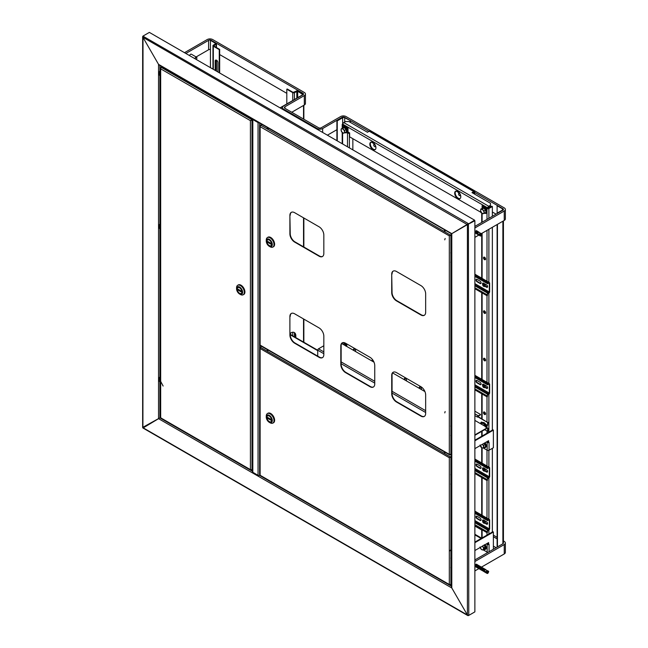 <?xml version="1.0" encoding="UTF-8"?>
<svg xmlns="http://www.w3.org/2000/svg" width="648" height="648" viewBox="0 0 648 648"><rect width="100%" height="100%" fill="white"/><g stroke="black" fill="none" stroke-linecap="round" stroke-linejoin="round"><path stroke-width="0.97" d="M467.751 224.443L451.794 233.661L468.431 223.665L142.916 36.126L142.916 37.3L158.533 64.346L159.894 65.124L158.533 64.346L142.916 37.3L143.257 35.924L149.364 32.4L474.539 220.134L467.411 224.645L474.879 220.725L468.431 224.054L474.539 220.134M143.257 427.866L160.348 417.604L142.916 427.275M143.006 36.175L142.916 427.672L467.411 615.009L451.794 587.971L451.794 586.4L451.794 587.971L467.411 615.009L468.431 615.6L474.539 612.077M468.431 615.495L467.411 615.009L468.771 615.406L474.879 611.874L474.879 220.725M158.533 418.657L451.794 587.971L451.794 233.661L158.533 64.346L158.533 418.657M476.701 233.434C475.389 233.353 475.292 232.575 476.393 231.101L477.025 231.028A1.442 0.834 120 0 0 476.782 230.745A1.442 0.834 120 0 0 476.069 230.818A1.442 0.834 120 0 0 475.122 232.081A1.442 0.834 120 0 0 475.349 233.239A1.442 0.834 120 0 0 475.397 233.264M189.637 55.647A1.442 0.834 -60 0 1 190.609 54.254A1.442 0.834 -60 0 1 191.33 54.181L196.587 57.218A1.442 0.834 -60 0 1 196.887 57.875A1.442 0.834 -60 0 1 196.887 57.98M184.502 52.682L207.239 39.552A3.839 2.219 180 0 1 212.674 39.552L304.317 92.462A3.839 2.219 180 0 1 305.443 94.033A3.839 2.219 180 0 1 304.317 95.596L284.966 106.766A1.92 1.11 0 0 0 284.407 107.552A1.92 1.11 0 0 0 284.966 108.338L318.573 127.737A1.92 1.11 0 0 0 321.286 127.737L340.637 116.567A3.839 2.219 180 0 1 346.064 116.567L504.241 207.886A3.839 2.219 180 0 1 505.359 209.458A3.839 2.219 180 0 1 504.241 211.021L474.879 227.975M185.855 53.468L208.599 40.338A1.92 1.11 180 0 1 211.313 40.338L302.956 93.247A1.92 1.11 180 0 1 303.523 94.033A1.92 1.11 180 0 1 302.956 94.819L283.613 105.989A3.839 2.219 0 0 0 282.488 107.552A3.839 2.219 0 0 0 283.613 109.123L317.212 128.523A3.839 2.219 0 0 0 322.647 128.523L341.99 117.353A1.92 1.11 180 0 1 344.704 117.353L368.979 131.366M196.125 56.943L208.599 49.742A1.92 1.11 180 0 1 210.43 49.45M305.443 94.033L305.443 103.437A3.839 2.219 180 0 1 304.317 105.008L291.754 112.258M219.664 54.562L286.805 93.328M474.709 192.407L502.88 208.672A1.92 1.11 180 0 1 503.439 209.458A1.92 1.11 180 0 1 502.88 210.236L474.879 226.403M327.394 135.181L336.903 129.697M505.359 209.458L505.359 218.862A3.839 2.219 180 0 1 504.241 220.433L481.456 233.58M371.191 142.05L374.495 143.953M456.046 191.038L459.351 192.95M492.359 212.001L496.093 214.156M478.815 235.103L474.879 237.379M476.952 564.44A1.442 0.834 120 0 0 476.782 564.287A1.442 0.834 120 0 0 476.069 564.351A1.442 0.834 120 0 0 475.122 565.623A1.442 0.834 120 0 0 475.349 566.781A1.442 0.834 120 0 0 475.697 566.838M493.379 535.159L497.113 537.314M503.439 540.967L504.241 541.428A3.839 2.219 180 0 1 505.359 542.992A3.839 2.219 180 0 1 504.241 544.563L474.879 561.516M474.879 526.046L481.715 529.991M493.379 536.722L497.113 538.877M503.439 220.887L503.439 542.992A1.92 1.11 180 0 1 502.88 543.777L474.879 559.945M505.359 542.992L505.359 552.404A3.839 2.219 180 0 1 504.241 553.967L481.456 567.121M493.379 546.126L496.093 547.698M478.783 568.66L474.879 570.92M295.828 337.624L295.828 335.858A7.201 4.155 120 0 0 294.338 332.562A7.201 4.155 120 0 0 290.741 332.918A7.201 4.155 120 0 0 290.231 333.242M252.542 118.94A1.102 0.64 -0 0 0 252.501 119.119L252.501 471.857A1.102 0.64 180 0 0 252.825 472.311L258.05 475.324A1.102 0.64 180 0 0 259.613 475.324L259.816 475.211M258.665 122.48L253.166 119.305M258.05 475.324L258.05 122.585L252.825 119.564A1.102 0.64 -0 0 1 252.501 119.119M295.488 337.422L295.488 335.664A7.201 4.155 120 0 0 294.168 332.473M303.442 93.725L297.189 90.501L303.199 93.976L303.199 94.478L280.049 107.843M282.836 106.628L280.39 108.046M258.05 122.585A1.102 0.64 -0 0 0 259.127 122.747M267.656 127.956L267.656 128.498M267.268 350.106A0.964 0.551 180 0 1 267.656 349.831L267.656 350.374M288.887 102.74A1.92 1.11 -120 0 0 288.554 102.83A1.92 1.11 -120 0 0 288.311 103.073M290.871 334.757L290.871 334.562A1.92 1.11 -120 0 0 290.409 333.121M302.956 94.308L303.369 94.073L298.104 91.036A1.199 0.697 180 0 0 296.403 91.036L293.147 92.405L287.21 88.978L286.805 89.213L292.742 92.64A1.199 0.697 0 0 0 294.435 92.64L297.699 91.271L302.956 94.616M286.805 89.213L286.805 103.947M217.898 71.969L217.898 62.556A1.92 1.11 -120 0 0 216.537 60.207A1.92 1.11 -120 0 0 215.582 60.11A1.92 1.11 -120 0 0 215.185 60.993L215.185 70.397M215.808 60.037A1.92 1.11 -120 0 0 215.59 60.758L215.59 70.559A1.92 1.11 -120 0 0 215.59 70.632M219.259 72.746L219.259 49.629L213.314 46.194A1.199 0.697 180 0 1 212.965 45.708A1.199 0.697 180 0 1 213.314 45.214L215.873 43.586L210.43 40.297L216.1 43.1A1.199 0.697 0 0 1 216.448 43.586A1.199 0.697 0 0 1 216.1 44.08L213.727 45.959L213.727 45.449M210.43 67.651L210.43 40.297M219.664 72.981L219.664 49.394L213.727 45.959M219.259 49.629L219.664 49.394M373.92 145.808A1.199 0.697 -120 0 0 374.576 146.553A1.199 0.697 -120 0 0 375.346 146.432A1.199 0.697 -120 0 0 375.241 145.338A1.199 0.697 -120 0 0 374.293 144.48A1.199 0.697 -120 0 0 373.726 145.079A1.199 0.697 -120 0 0 373.92 145.808M375.735 146.343A1.442 0.834 60 0 1 375.467 146.723A1.442 0.834 60 0 1 374.747 146.651A1.442 0.834 60 0 1 374.657 146.594M373.734 144.99A1.442 0.834 60 0 1 373.726 144.885A1.442 0.834 60 0 1 374.026 144.229A1.442 0.834 60 0 1 374.803 144.334M458.825 194.894A1.199 0.697 -120 0 0 459.432 195.542A1.199 0.697 -120 0 0 460.218 195.396A1.199 0.697 -120 0 0 460.04 194.23A1.199 0.697 -120 0 0 459.116 193.469A1.199 0.697 -120 0 0 458.582 194.076A1.199 0.697 -120 0 0 458.825 194.894M460.59 195.332A1.442 0.834 60 0 1 460.323 195.712A1.442 0.834 60 0 1 459.602 195.639A1.442 0.834 60 0 1 459.513 195.583M458.59 193.979A1.442 0.834 60 0 1 458.582 193.874A1.442 0.834 60 0 1 458.881 193.217A1.442 0.834 60 0 1 459.659 193.323M196.198 59.438A1.199 0.697 120 0 0 196.887 58.069A1.199 0.697 120 0 0 196.158 57.518A1.199 0.697 120 0 0 195.202 58.863M194.894 58.685A1.442 0.834 -60 0 1 196.012 57.218A1.442 0.834 -60 0 1 196.587 57.218M317.723 350.26L290.231 334.384M317.723 350.649L290.231 334.781A6.723 3.88 -120 0 0 294.978 343.011L319.424 357.121A6.723 3.88 -120 0 0 322.607 357.542M337.244 140.867L337.244 120.876L342.671 117.742A1.442 0.834 0 0 1 344.704 117.742L350.479 120.682L345.044 117.547A1.92 1.11 0 0 0 342.33 117.547L336.903 120.682L336.903 140.673M350.139 120.876L350.139 122.253M350.479 120.682L350.479 122.448M497.113 213.573L502.88 210.236A1.92 1.11 0 0 0 503.439 209.458A1.92 1.11 0 0 0 502.88 208.672L497.113 205.732L497.113 213.176L502.54 210.041A1.442 0.834 0 0 0 502.961 209.458A1.442 0.834 0 0 0 502.54 208.867L497.113 205.732M497.113 224.548L497.113 547.106M497.445 224.346L497.445 546.912M267.324 349.637A0.964 0.551 -0 0 0 267.211 349.904A0.964 0.551 -0 0 0 267.486 350.301A0.964 0.551 -0 0 0 268.628 350.39M444.504 451.931A0.964 0.551 -0 0 0 444.39 452.199A0.964 0.551 -0 0 0 444.666 452.596A0.964 0.551 -0 0 0 445.816 452.685M451.518 456.062L449.315 457.747L451.518 456.508M451.518 474.506L450.878 474.879A1.102 0.64 180 0 1 450.773 474.927L450.773 474.458A1.102 0.64 -0 0 0 450.878 474.401L450.878 457.269L451.518 456.897M260.488 475.478L450.514 585.193L451.518 584.618L449.315 584.496L449.315 457.747L450.538 457.067M450.878 584.982L450.878 567.761A1.102 0.64 180 0 1 450.773 567.818L450.773 567.348A1.102 0.64 -0 0 0 450.878 567.292L450.878 558.357A1.102 0.64 180 0 1 450.773 558.414L450.773 557.944A1.102 0.64 -0 0 0 450.878 557.888L450.878 484.283A1.102 0.64 180 0 1 450.773 484.34L450.773 483.87A1.102 0.64 -0 0 0 450.878 483.813L450.878 474.879M451.518 474.036L450.878 474.401M451.518 483.449L450.878 483.813M451.518 483.918L450.878 484.283M451.518 557.523L450.878 557.888M451.518 557.993L450.878 558.357M451.518 566.927L450.878 567.292M260.464 347.328L450.514 457.026L451.518 456.451M259.799 475.17L259.799 347.717L260.123 347.134L260.123 348.519L260.488 346.923L261.703 346.397M450.514 457.026L449.655 457.553M449.315 457.747L260.123 348.519L260.123 474.846M260.14 475.656L449.85 585.176L450.514 584.796M451.518 483.878L450.846 483.829M271.666 420.204A3.362 1.944 60 0 1 270.969 421.743A3.362 1.944 60 0 1 268.377 420.835A3.362 1.944 60 0 1 266.911 417.458A3.362 1.944 60 0 1 267.608 415.919A3.362 1.944 60 0 1 270.2 416.818A3.362 1.944 60 0 1 271.666 420.204A3.362 1.944 60 0 1 270.969 421.743A3.362 1.944 60 0 1 268.377 420.835A3.362 1.944 60 0 1 266.911 417.458A3.362 1.944 60 0 1 267.608 415.919A3.362 1.944 60 0 1 270.2 416.818A3.362 1.944 60 0 1 271.666 420.204M266.263 417.085A4.269 2.47 60 0 1 269.285 415.344A4.269 2.47 60 0 1 272.306 420.576A4.269 2.47 60 0 1 269.285 422.318A4.269 2.47 60 0 1 266.263 417.085L266.263 416.105A5.476 3.159 -120 0 1 267.397 413.602A5.476 3.159 -120 0 1 271.617 415.068A5.476 3.159 -120 0 1 274.007 420.576A5.476 3.159 -120 0 1 272.873 423.079A5.476 3.159 -120 0 1 270.135 422.804L269.285 422.318M273.116 422.909A5.476 3.159 -120 0 0 273.383 422.788A5.476 3.159 -120 0 0 274.517 420.277A5.476 3.159 -120 0 0 272.128 414.769A5.476 3.159 -120 0 0 267.908 413.303A5.476 3.159 -120 0 0 267.665 413.473M267.916 413.246A5.524 3.183 60 0 1 267.956 413.23A5.524 3.183 60 0 1 272.209 414.704A5.524 3.183 60 0 1 274.614 420.26A5.524 3.183 60 0 1 273.472 422.788A5.524 3.183 60 0 1 273.44 422.804M267.543 413.513A5.524 3.183 60 0 1 267.883 413.262A5.524 3.183 60 0 1 272.136 414.744A5.524 3.183 60 0 1 274.55 420.301A5.524 3.183 60 0 1 273.407 422.828A5.524 3.183 60 0 1 273.019 422.998M267.729 417.474L267.729 418.381L270.848 420.179L270.848 419.28L267.729 417.474M267.729 418.381L268.507 417.928M160.348 417.709L160.348 68.032L162.008 66.671M161.036 418.025L160.672 417.393M161.012 67.643L160.672 68.834L161.036 67.238L251.61 119.532L252.518 119.013M160.688 418.195L250.946 470.302L252.501 469.8L250.411 469.622L251.61 469.922M251.61 119.921L250.411 120.641L160.672 68.834L160.672 417.814L250.411 469.622L250.411 120.641L252.501 119.41M250.752 120.447L252.501 119.467M251.635 119.969L252.501 119.856M250.411 120.641L251.975 120.163L251.975 470.108M237.209 289.154A3.362 1.944 60 0 1 237.905 287.623A3.362 1.944 60 0 1 240.497 288.522A3.362 1.944 60 0 1 241.963 291.9A3.362 1.944 60 0 1 241.267 293.439A3.362 1.944 60 0 1 238.675 292.54A3.362 1.944 60 0 1 237.209 289.154A3.362 1.944 60 0 1 237.905 287.623A3.362 1.944 60 0 1 240.497 288.522A3.362 1.944 60 0 1 241.963 291.9A3.362 1.944 60 0 1 241.267 293.439A3.362 1.944 60 0 1 238.675 292.54A3.362 1.944 60 0 1 237.209 289.154M236.569 288.781A4.269 2.47 60 0 1 239.59 287.04A4.269 2.47 60 0 1 242.611 292.272A4.269 2.47 60 0 1 239.59 294.014A4.269 2.47 60 0 1 236.569 288.781L236.569 287.801A5.476 3.159 -120 0 1 237.703 285.298A5.476 3.159 -120 0 1 241.915 286.764A5.476 3.159 -120 0 1 244.304 292.272A5.476 3.159 -120 0 1 243.17 294.775A5.476 3.159 -120 0 1 240.432 294.508L239.59 294.014M243.413 294.613A5.476 3.159 -120 0 0 243.68 294.484A5.476 3.159 -120 0 0 244.814 291.981A5.476 3.159 -120 0 0 242.425 286.473A5.476 3.159 -120 0 0 238.205 285.007A5.476 3.159 -120 0 0 237.97 285.177M238.221 284.942A5.524 3.183 60 0 1 238.253 284.926A5.524 3.183 60 0 1 242.506 286.408A5.524 3.183 60 0 1 244.92 291.956A5.524 3.183 60 0 1 243.769 294.484A5.524 3.183 60 0 1 243.737 294.508M237.848 285.217A5.524 3.183 60 0 1 238.189 284.966A5.524 3.183 60 0 1 242.441 286.44A5.524 3.183 60 0 1 244.847 291.997A5.524 3.183 60 0 1 243.705 294.524A5.524 3.183 60 0 1 243.316 294.694M241.145 291.884L241.145 290.976L238.027 289.178L238.027 290.077L241.145 291.884M238.027 290.077L238.804 289.624M267.551 127.607A0.964 0.551 -0 0 0 267.211 128.029A0.964 0.551 -0 0 0 267.486 128.426A0.964 0.551 -0 0 0 268.904 128.385M444.731 229.902A0.964 0.551 -0 0 0 444.39 230.324A0.964 0.551 -0 0 0 444.666 230.72A0.964 0.551 -0 0 0 446.083 230.68M451.518 234.187L449.315 235.872L451.518 234.633M451.518 435.318L450.878 435.683A1.102 0.64 180 0 1 450.773 435.74L450.773 435.27A1.102 0.64 -0 0 0 450.878 435.213L450.878 426.279A1.102 0.64 180 0 1 450.773 426.327L450.773 425.858A1.102 0.64 -0 0 0 450.878 425.801L450.878 262.448A1.102 0.64 180 0 1 450.773 262.497L450.773 262.027A1.102 0.64 -0 0 0 450.878 261.978L450.878 253.036A1.102 0.64 180 0 1 450.773 253.093L450.773 252.623A1.102 0.64 -0 0 0 450.878 252.566L450.878 235.386L451.518 235.022M451.518 454.45L449.315 454.337L449.315 235.872L450.538 235.192M451.518 434.84L450.878 435.213M451.518 425.906L450.878 426.279M451.518 425.436L450.878 425.801M451.518 262.076L450.878 262.448M451.518 261.606L450.878 261.978M451.518 252.671L450.878 253.036M451.518 252.202L450.878 252.566M268.013 127.875A0.964 0.551 -0 0 0 267.268 128.231M445.192 230.17A0.964 0.551 -0 0 0 444.447 230.518M262.246 124.546L260.123 125.258L260.123 126.644L260.488 125.048L450.514 235.151L451.518 234.576M260.488 345.319L450.514 455.026L451.429 454.499M260.14 345.489L449.85 455.018L450.514 454.637M289.891 215.436L289.891 233.855A6.723 3.88 -120 0 0 294.646 242.085L319.083 256.195A6.723 3.88 -120 0 0 322.445 256.527A6.723 3.88 -120 0 0 323.83 253.449L323.83 235.03A6.723 3.88 -120 0 0 319.083 226.8L294.646 212.69A6.723 3.88 -120 0 0 291.284 212.358A6.723 3.88 -120 0 0 289.891 215.436L290.231 233.661A6.723 3.88 -120 0 0 294.978 241.89L319.424 256.001A6.723 3.88 -120 0 0 322.607 256.422M291.454 212.269A6.723 3.88 -120 0 0 290.231 215.241M391.716 274.226L391.716 292.645A6.723 3.88 -120 0 0 396.471 300.875L420.908 314.985A6.723 3.88 -120 0 0 424.27 315.317A6.723 3.88 -120 0 0 425.663 312.239L425.663 293.819A6.723 3.88 -120 0 0 420.908 285.59L396.471 271.48A6.723 3.88 -120 0 0 393.109 271.148A6.723 3.88 -120 0 0 391.716 274.226L392.056 292.451A6.723 3.88 -120 0 0 396.811 300.68L421.249 314.79A6.723 3.88 -120 0 0 424.432 315.212M393.287 271.058A6.723 3.88 -120 0 0 392.056 274.031M289.891 316.556L289.891 334.976A6.723 3.88 -120 0 0 294.646 343.205L319.083 357.315A6.723 3.88 -120 0 0 322.445 357.647A6.723 3.88 -120 0 0 323.83 354.569L323.83 336.15A6.723 3.88 -120 0 0 319.083 327.92L294.646 313.81A6.723 3.88 -120 0 0 291.284 313.478A6.723 3.88 -120 0 0 289.891 316.556L289.891 334.976M291.454 313.389A6.723 3.88 -120 0 0 290.231 316.354M342.371 342.784A6.723 3.88 -120 0 0 341.14 345.749L341.14 364.176A6.723 3.88 -120 0 0 345.894 372.406L370.332 386.516A6.723 3.88 -120 0 0 373.523 386.937M393.287 372.179A6.723 3.88 -120 0 0 392.056 375.143L392.056 393.571A6.723 3.88 -120 0 0 396.811 401.801L421.249 415.911A6.723 3.88 -120 0 0 424.432 416.332M340.808 345.951L340.808 364.37A6.723 3.88 -120 0 0 345.554 372.6L369.992 386.71A6.723 3.88 -120 0 0 373.353 387.042A6.723 3.88 -120 0 0 374.747 383.964L374.747 365.545A6.723 3.88 -120 0 0 369.992 357.315L345.554 343.205A6.723 3.88 -120 0 0 342.193 342.873A6.723 3.88 -120 0 0 340.808 345.951L341.14 345.749M391.716 375.346L391.716 393.765A6.723 3.88 -120 0 0 396.471 401.995L420.908 416.105A6.723 3.88 -120 0 0 424.27 416.437A6.723 3.88 -120 0 0 425.663 413.359L425.663 394.94A6.723 3.88 -120 0 0 420.908 386.71L396.471 372.6A6.723 3.88 -120 0 0 393.109 372.268A6.723 3.88 -120 0 0 391.716 375.346L392.056 375.143M450.514 235.151L449.655 235.678M259.799 345.003L259.799 125.842L260.464 125.453M449.315 235.872L260.123 126.644L260.123 344.687M271.666 244.183A3.362 1.944 60 0 1 270.969 245.722A3.362 1.944 60 0 1 268.377 244.823A3.362 1.944 60 0 1 266.911 241.437A3.362 1.944 60 0 1 267.608 239.898A3.362 1.944 60 0 1 270.2 240.797A3.362 1.944 60 0 1 271.666 244.183A3.362 1.944 60 0 1 270.969 245.722A3.362 1.944 60 0 1 268.377 244.823A3.362 1.944 60 0 1 266.911 241.437A3.362 1.944 60 0 1 267.608 239.898A3.362 1.944 60 0 1 270.2 240.797A3.362 1.944 60 0 1 271.666 244.183M266.263 241.064A4.269 2.47 60 0 1 269.285 239.323A4.269 2.47 60 0 1 272.306 244.555A4.269 2.47 60 0 1 269.285 246.297A4.269 2.47 60 0 1 266.263 241.064L266.263 240.084A5.476 3.159 -120 0 1 267.397 237.581A5.476 3.159 -120 0 1 271.617 239.047A5.476 3.159 -120 0 1 274.007 244.555A5.476 3.159 -120 0 1 272.873 247.058A5.476 3.159 -120 0 1 270.135 246.791L269.285 246.297M273.116 246.896A5.476 3.159 -120 0 0 273.383 246.767A5.476 3.159 -120 0 0 274.517 244.264A5.476 3.159 -120 0 0 272.128 238.756A5.476 3.159 -120 0 0 267.908 237.29A5.476 3.159 -120 0 0 267.665 237.452M267.916 237.225A5.524 3.183 60 0 1 267.956 237.209A5.524 3.183 60 0 1 272.209 238.683A5.524 3.183 60 0 1 274.614 244.239A5.524 3.183 60 0 1 273.472 246.767A5.524 3.183 60 0 1 273.44 246.791M267.543 237.5A5.524 3.183 60 0 1 267.883 237.249A5.524 3.183 60 0 1 272.136 238.723A5.524 3.183 60 0 1 274.55 244.28A5.524 3.183 60 0 1 273.407 246.807A5.524 3.183 60 0 1 273.019 246.977M267.729 241.461L267.729 242.36L270.848 244.166L270.848 243.259L267.729 241.461M267.729 242.36L268.507 241.906M323.83 353.711L317.723 350.179L317.723 356.141M317.723 350.179A1.102 0.64 -60 0 1 318.5 348.827L323.83 345.757M474.879 435.31L486.421 428.644L486.421 427.081L474.879 420.414M474.879 434.913L486.421 428.255M424.918 391.57L392.599 372.916M374.009 362.175L341.69 343.521M449.315 551.343L451.794 548.654M450.878 418.689L451.518 418.041M444.763 412.889L445.135 411.545M450.878 245.592L451.518 244.928M444.722 239.849L445.152 238.48M163.134 386.054L159.011 378.23L159.894 376.804M160.672 383.584L158.574 379.606L159.011 378.23M160.672 228.525L158.995 225.253L159.894 223.965M160.672 230.648L158.606 226.606L158.995 225.253M160.672 75.63L158.987 72.106L159.894 71.094M160.672 77.566L158.687 73.418L158.987 72.106M474.879 534.276L481.496 538.091L480.986 538.391L474.879 534.859M369.822 144.196A4.317 2.495 -120 0 0 371.709 148.546A4.317 2.495 -120 0 0 375.038 149.704A4.317 2.495 -120 0 0 375.937 147.728A4.317 2.495 -120 0 0 374.05 143.378A4.317 2.495 -120 0 0 370.721 142.22A4.317 2.495 -120 0 0 369.822 144.196M370.988 142.098A4.317 2.495 -120 0 0 370.332 143.905A4.317 2.495 -120 0 0 372.057 148.076A4.317 2.495 -120 0 0 375.281 149.534M454.685 193.193A4.317 2.495 -120 0 0 456.565 197.535A4.317 2.495 -120 0 0 459.894 198.693A4.317 2.495 -120 0 0 460.793 196.717A4.317 2.495 -120 0 0 458.906 192.367A4.317 2.495 -120 0 0 455.576 191.217A4.317 2.495 -120 0 0 454.685 193.193M455.844 191.095A4.317 2.495 -120 0 0 455.188 192.893A4.317 2.495 -120 0 0 456.913 197.065A4.317 2.495 -120 0 0 460.137 198.523M481.286 212.52L349.628 136.85L349.628 132.929L348 131.989M472.505 192.893L474.069 192.14L474.198 193.874M342.841 125.015L342.841 124.23A1.345 0.778 -60 0 1 343.788 122.585L345.554 121.565L348.948 121.565L367.448 132.249L369.214 131.228L473.761 191.581L471.995 192.602L490.487 203.286L490.487 205.829L488.73 206.85L488.284 208.267M474.709 194.173L474.709 192.132A1.345 0.778 -60 0 0 474.433 191.516A1.345 0.778 -60 0 0 473.761 191.581M487.774 208.737L487.774 207.911A1.345 0.778 -60 0 1 488.73 206.258L490.487 205.246M371.879 142.05L373.888 143.208M456.735 191.047L458.744 192.205M348.438 132.249L348.438 132.881M481.464 209.045L480.986 208.769L480.986 209.32M480.986 212.058L480.986 212.69M474.433 191.516L369.887 131.163A1.345 0.778 120 0 0 369.214 131.228M484.55 259.662A1.49 0.859 -120 0 0 485.295 259.735A1.49 0.859 -120 0 0 485.522 258.544A1.49 0.859 -120 0 0 484.55 257.232A1.49 0.859 -120 0 0 483.805 257.159A1.49 0.859 -120 0 0 483.578 258.35A1.49 0.859 -120 0 0 484.55 259.662M484.105 257.086A1.49 0.859 -120 0 0 485.06 259.37A1.49 0.859 -120 0 0 485.506 259.508M484.55 313.357A1.49 0.859 -120 0 0 485.295 313.43A1.49 0.859 -120 0 0 485.522 312.239A1.49 0.859 -120 0 0 484.55 310.927A1.49 0.859 -120 0 0 483.805 310.854A1.49 0.859 -120 0 0 483.578 312.044A1.49 0.859 -120 0 0 484.55 313.357M484.105 310.789A1.49 0.859 -120 0 0 485.06 313.065A1.49 0.859 -120 0 0 485.506 313.211M484.55 360.782A1.49 0.859 -120 0 0 485.295 360.855A1.49 0.859 -120 0 0 485.522 359.664A1.49 0.859 -120 0 0 484.55 358.352A1.49 0.859 -120 0 0 483.805 358.279A1.49 0.859 -120 0 0 483.578 359.47A1.49 0.859 -120 0 0 484.55 360.782M484.105 358.206A1.49 0.859 -120 0 0 485.06 360.491A1.49 0.859 -120 0 0 485.506 360.628M484.55 414.477A1.49 0.859 -120 0 0 485.295 414.55A1.49 0.859 -120 0 0 485.522 413.359A1.49 0.859 -120 0 0 484.55 412.047A1.49 0.859 -120 0 0 483.805 411.974A1.49 0.859 -120 0 0 483.578 413.165A1.49 0.859 -120 0 0 484.55 414.477M484.105 411.901A1.49 0.859 -120 0 0 485.06 414.185A1.49 0.859 -120 0 0 485.506 414.323M487.774 208.316L491.848 206.226L492.359 206.518L488.892 208.518A1.345 0.778 180 0 1 486.996 208.518L482.104 205.691L482.104 207.992M487.507 208.219L482.614 205.4L482.104 205.691M492.359 206.518L492.359 216.311M492.359 227.286L492.359 430.118M492.359 448.343L492.359 532.016M349.628 132.929L349.394 133.067A1.345 0.778 180 0 1 347.49 133.067L347.49 146.788M349.118 132.638L347.49 133.067L347.49 127.972L342.606 125.153L342.606 127.454M342.881 123.889L342.606 124.052A1.345 0.778 0 0 0 342.209 124.602A1.345 0.778 0 0 0 342.606 125.153M343.116 124.853L348 127.68L347.49 127.972M352.852 138.713L352.852 149.882M348 127.68L348 132.775M488.114 542.894L488.114 544.271L489.062 544.304L489.062 551.756M493.379 549.269L493.379 532.016L492.869 531.725L474.879 542.109M474.879 550.541L488.624 542.603L488.624 544.563M493.379 532.016L474.879 542.7M486.923 543.583L488.114 544.118M486.421 543.875L487.166 544.304A1.345 0.778 0 0 0 488.519 544.498M488.001 552.371A1.345 0.778 180 0 1 487.166 552.145L483.416 549.982M488.114 440.996L488.114 442.365L489.062 442.406L489.062 450.239L493.379 447.752L493.379 430.118L474.879 440.794M493.379 430.118L492.869 429.818L474.879 440.211M474.879 448.635L488.624 440.697L488.624 442.657M486.923 441.677L488.114 442.211M486.421 441.968L487.166 442.406A1.345 0.778 0 0 0 488.519 442.592M489.062 450.239A1.345 0.778 180 0 1 487.166 450.239L483.116 447.906M484.25 544.79L485.627 547.366L484.979 549.261L483.254 550.071L483.416 549.261A2.398 1.385 60 0 1 482.144 549.836A2.398 1.385 60 0 1 480.533 548.289A2.398 1.385 60 0 1 480.209 547.463M482.379 546.207A2.398 1.385 60 0 1 483.068 547.147A2.398 1.385 60 0 1 483.416 549.261L483.87 548.281L482.574 545.843M480.03 546.977L481.334 549.423L483.254 550.071M484.979 549.261L485.376 547.414L483.87 548.281M485.627 547.366L484.08 544.968M484.153 443.281L485.328 444.455L485.449 446.909L484.477 447.128M480.111 444.949L482.072 448.052L483.708 447.752L483.586 445.427L482.395 444.293A2.398 1.385 60 0 1 482.558 444.496A2.398 1.385 60 0 1 483.497 446.675A2.398 1.385 60 0 1 482.736 447.987A2.398 1.385 60 0 1 481.043 447.128A2.398 1.385 60 0 1 480.209 445.557M485.328 444.455L485.449 446.909L483.708 447.752M483.959 443.394L485.093 444.552L483.586 445.427M484.259 213.386L484.04 211.005L482.242 209.069L481.302 209.377A2.398 1.385 60 0 1 482.987 210.122A2.398 1.385 60 0 1 483.999 212.285A2.398 1.385 60 0 1 483.319 213.694L486.008 212.544L485.546 210.138L483.748 208.202L482.209 208.445L483.878 207.984L485.773 210.033L486.008 212.544L485.069 212.828M483.319 213.694A2.398 1.385 60 0 1 481.634 212.941A2.398 1.385 60 0 1 480.622 210.778L481.634 212.941L483.319 213.694M481.302 209.377A2.398 1.385 -120 0 0 480.622 210.778L480.662 209.506L481.302 209.377M485.773 210.033L484.04 211.005M483.878 207.984L482.242 209.069M482.209 208.445L480.662 209.506M488.73 206.785L489.345 207.587L488.341 208.17M344.76 132.824L344.525 130.442L342.719 128.515L341.78 128.839A2.398 1.385 60 0 1 343.464 129.568A2.398 1.385 60 0 1 344.493 131.722A2.398 1.385 60 0 1 343.829 133.148L346.51 131.981L346.024 129.576L344.226 127.648L342.703 127.923L344.347 127.429L346.259 129.462L346.51 131.981L345.578 132.281M343.829 133.148A2.398 1.385 60 0 1 342.144 132.411A2.398 1.385 60 0 1 341.123 130.264L342.144 132.411L343.829 133.148M341.78 128.839A2.398 1.385 -120 0 0 341.123 130.264L341.156 128.976L341.78 128.839M346.259 129.462L344.525 130.442M344.347 127.429L342.719 128.515M342.703 127.923L341.156 128.976M481.091 519.834A1.442 0.834 -120 0 0 480.071 518.068L477.017 516.302A1.442 0.834 -120 0 0 476.296 516.229A1.442 0.834 -120 0 0 476.078 517.388A1.442 0.834 -120 0 0 477.017 518.651L480.071 520.417A1.442 0.834 -120 0 0 480.792 520.49A1.442 0.834 -120 0 0 481.091 519.834M484.874 523.195L486.591 524.183A1.442 0.834 -120 0 0 487.304 524.256A1.442 0.834 -120 0 0 487.604 523.592A1.442 0.834 -120 0 0 486.591 521.826L484.825 520.814M474.879 511.539L487.434 518.789L487.434 519.769A0.721 0.413 120 0 0 487.944 520.069L488.795 519.575A1.199 0.697 -60 0 1 489.394 519.518A1.199 0.697 -60 0 1 489.645 520.069L489.645 528.687A1.199 0.697 -60 0 1 488.795 530.161L487.944 530.647A0.721 0.413 120 0 0 487.434 531.53L487.434 532.51L487.094 531.725A1.199 0.697 -60 0 1 487.944 530.258L488.795 529.764A0.721 0.413 120 0 0 489.305 528.881L489.305 520.263A0.721 0.413 120 0 0 488.795 519.971L487.944 520.457A1.199 0.697 -60 0 1 487.345 520.514A1.199 0.697 -60 0 1 487.094 519.971L487.434 518.789L488.795 519.575M476.483 516.173A1.442 0.834 -120 0 0 476.466 517.347A1.442 0.834 -120 0 0 477.357 518.457L480.411 520.223A1.442 0.834 -120 0 0 480.938 520.36M483.003 519.931A1.442 0.834 -120 0 0 482.865 520.619M485.19 522.976L486.923 523.989A1.442 0.834 -120 0 0 487.458 524.119M474.879 525.65L487.094 532.705M483.602 520.101L483.53 520.069A1.442 0.834 -120 0 0 482.817 519.996A1.442 0.834 -120 0 0 482.695 521.438M474.879 511.936L487.094 518.991M421.2 389.424A1.49 0.859 -120 0 0 421.451 388.784A1.49 0.859 -120 0 0 420.803 387.293A1.49 0.859 -120 0 0 419.653 386.888A1.49 0.859 -120 0 0 419.345 387.569A1.49 0.859 -120 0 0 419.596 388.5M419.847 386.824A1.49 0.859 -120 0 0 419.685 387.374A1.49 0.859 -120 0 0 420.471 389.002M406.272 380.805A1.49 0.859 -120 0 0 406.515 380.165A1.49 0.859 -120 0 0 405.867 378.667A1.49 0.859 -120 0 0 404.725 378.27A1.49 0.859 -120 0 0 404.409 378.95A1.49 0.859 -120 0 0 404.66 379.874M404.911 378.205A1.49 0.859 -120 0 0 404.749 378.756A1.49 0.859 -120 0 0 405.543 380.384M372.527 359.624A1.49 0.859 -120 0 0 372.479 359.648A1.49 0.859 -120 0 0 372.171 360.337A1.49 0.859 -120 0 0 372.414 361.26M372.592 359.705A1.49 0.859 -120 0 0 372.503 360.134A1.49 0.859 -120 0 0 373.297 361.77M355.355 351.41A1.49 0.859 -120 0 0 355.606 350.771A1.49 0.859 -120 0 0 354.95 349.272A1.49 0.859 -120 0 0 353.808 348.875A1.49 0.859 -120 0 0 353.5 349.556A1.49 0.859 -120 0 0 353.743 350.479M353.994 348.81A1.49 0.859 -120 0 0 353.84 349.361A1.49 0.859 -120 0 0 354.626 350.989M482.468 422.82A2.997 1.733 60 0 1 482.711 422.618L482.177 422.277A1.92 1.11 -120 0 0 481.213 422.18A1.92 1.11 -120 0 0 480.816 423.063A1.92 1.11 -120 0 0 481.002 423.954M481.399 422.107A1.92 1.11 -120 0 0 481.156 422.869A1.92 1.11 -120 0 0 481.399 423.897M486.421 427.866L487.944 428.352L487.944 431.293L484.55 429.721M487.604 428.547L487.604 431.487M477.422 416.591L487.604 422.472L477.762 416.397L477.422 417.101L474.879 415.635M487.604 422.472L487.604 425.412L485.684 424.302M486.421 427.469L487.944 428.352M487.944 422.277L487.604 425.412M477.56 416.518A1.102 0.64 120 0 1 478.208 415.749L480.476 414.833L477.892 416.47M480.476 414.437L474.879 411.205M481.091 467.702A1.442 0.834 -120 0 0 480.071 465.936L477.017 464.179A1.442 0.834 -120 0 0 476.296 464.106A1.442 0.834 -120 0 0 476.078 465.256A1.442 0.834 -120 0 0 477.017 466.528L480.071 468.293A1.442 0.834 -120 0 0 480.792 468.366A1.442 0.834 -120 0 0 481.091 467.702M484.874 471.064L486.591 472.052A1.442 0.834 -120 0 0 487.304 472.125A1.442 0.834 -120 0 0 487.604 471.469A1.442 0.834 -120 0 0 486.591 469.703L484.825 468.682M474.879 459.416L487.434 466.665L487.434 467.645A0.721 0.413 120 0 0 487.944 467.937L488.795 467.451A1.199 0.697 -60 0 1 489.394 467.386A1.199 0.697 -60 0 1 489.645 467.937L489.645 476.564A1.199 0.697 -60 0 1 488.795 478.03L487.944 478.524A0.721 0.413 120 0 0 487.434 479.399L487.434 480.379L487.094 479.601A1.199 0.697 -60 0 1 487.944 478.127L488.795 477.641A0.721 0.413 120 0 0 489.305 476.758L489.305 468.131A0.721 0.413 120 0 0 488.795 467.84L487.944 468.334A1.199 0.697 -60 0 1 487.345 468.391A1.199 0.697 -60 0 1 487.094 467.84L487.434 466.665L488.795 467.451M476.483 464.041A1.442 0.834 -120 0 0 476.466 465.215A1.442 0.834 -120 0 0 477.357 466.333L480.411 468.099A1.442 0.834 -120 0 0 480.938 468.229M483.003 467.807A1.442 0.834 -120 0 0 482.865 468.496M485.19 470.853L486.923 471.857A1.442 0.834 -120 0 0 487.458 471.995M474.879 473.526L487.094 480.581M483.602 467.978L483.53 467.937A1.442 0.834 -120 0 0 482.817 467.864A1.442 0.834 -120 0 0 482.695 469.306M474.879 459.805L487.094 466.86M481.091 384.021A1.442 0.834 -120 0 0 480.071 382.263L477.017 380.498A1.442 0.834 -120 0 0 476.296 380.425A1.442 0.834 -120 0 0 476.078 381.583A1.442 0.834 -120 0 0 477.017 382.846L480.071 384.612A1.442 0.834 -120 0 0 480.792 384.685A1.442 0.834 -120 0 0 481.091 384.021M485.044 387.48L486.591 388.379A1.442 0.834 -120 0 0 487.304 388.444A1.442 0.834 -120 0 0 487.604 387.788A1.442 0.834 -120 0 0 486.591 386.022L483.53 384.256A1.442 0.834 -120 0 0 482.817 384.191A1.442 0.834 -120 0 0 482.703 385.641M474.879 375.735L487.434 382.984L487.434 383.964A0.721 0.413 120 0 0 487.944 384.256L488.795 383.77A1.199 0.697 -60 0 1 489.394 383.713A1.199 0.697 -60 0 1 489.645 384.256L489.645 392.882A1.199 0.697 -60 0 1 488.795 394.349L487.944 394.843A0.721 0.413 120 0 0 487.434 395.726L487.434 396.706L487.094 395.92A1.199 0.697 -60 0 1 487.944 394.454L488.795 393.96A0.721 0.413 120 0 0 489.305 393.077L489.305 384.458A0.721 0.413 120 0 0 488.795 384.159L487.944 384.653A1.199 0.697 -60 0 1 487.345 384.709A1.199 0.697 -60 0 1 487.094 384.159L487.434 382.984L488.795 383.77M476.483 380.36A1.442 0.834 -120 0 0 476.466 381.542A1.442 0.834 -120 0 0 477.357 382.652L480.411 384.418A1.442 0.834 -120 0 0 480.938 384.548M483.003 384.126A1.442 0.834 -120 0 0 482.89 384.961M485.287 387.229L486.923 388.176A1.442 0.834 -120 0 0 487.458 388.314M474.879 389.845L487.094 396.9M474.879 376.124L487.094 383.179M481.091 282.901A1.442 0.834 -120 0 0 480.071 281.143L477.017 279.377A1.442 0.834 -120 0 0 476.296 279.304A1.442 0.834 -120 0 0 476.078 280.463A1.442 0.834 -120 0 0 477.017 281.726L480.071 283.492A1.442 0.834 -120 0 0 480.792 283.565A1.442 0.834 -120 0 0 481.091 282.901M485.044 286.367L486.591 287.258A1.442 0.834 -120 0 0 487.304 287.323A1.442 0.834 -120 0 0 487.604 286.667A1.442 0.834 -120 0 0 486.591 284.901L483.53 283.144A1.442 0.834 -120 0 0 482.817 283.071A1.442 0.834 -120 0 0 482.703 284.521M474.879 274.614L487.434 281.864L487.434 282.844A0.721 0.413 120 0 0 487.944 283.144L488.795 282.649A1.199 0.697 -60 0 1 489.394 282.593A1.199 0.697 -60 0 1 489.645 283.144L489.645 291.762A1.199 0.697 -60 0 1 488.795 293.228L487.944 293.722A0.721 0.413 120 0 0 487.434 294.605L487.434 295.585L487.094 294.8A1.199 0.697 -60 0 1 487.944 293.333L488.795 292.839A0.721 0.413 120 0 0 489.305 291.956L489.305 283.338A0.721 0.413 120 0 0 488.795 283.038L487.944 283.532A1.199 0.697 -60 0 1 487.345 283.589A1.199 0.697 -60 0 1 487.094 283.038L487.434 281.864L488.795 282.649M476.483 279.239A1.442 0.834 -120 0 0 476.466 280.422A1.442 0.834 -120 0 0 477.357 281.532L480.411 283.298A1.442 0.834 -120 0 0 480.938 283.427M483.003 283.006A1.442 0.834 -120 0 0 482.89 283.84M485.287 286.108L486.923 287.056A1.442 0.834 -120 0 0 487.458 287.194M474.879 288.725L487.094 295.78M474.879 275.003L487.094 282.058M488.284 572.589L487.563 571.325A1.32 0.761 -60 0 1 487.75 571.196A1.32 0.761 -60 0 1 488.406 571.131A1.32 0.761 -60 0 1 488.681 571.739L488.284 572.589L484.639 571.56L486.81 572.816L488.284 572.589L487.928 573.221A1.32 0.761 -60 0 1 487.75 573.35A1.32 0.761 -60 0 1 487.085 573.415A1.32 0.761 -60 0 1 486.81 572.816M485.417 572.006C484.113 571.925 484.007 571.147 485.109 569.673L488.406 571.131M485.32 571.949C484.015 571.868 483.91 571.091 485.012 569.616L485.644 569.543M484.809 571.658C483.497 571.568 483.4 570.791 484.502 569.325L485.595 569.511M484.704 571.601C483.4 571.512 483.303 570.742 484.404 569.268L485.036 569.187M484.194 571.301C482.89 571.22 482.784 570.442 483.886 568.968L484.988 569.155M484.096 571.244C482.792 571.163 482.687 570.386 483.789 568.912L484.421 568.839M483.586 570.953C482.274 570.864 482.177 570.086 483.278 568.62L484.372 568.806M483.489 570.896C482.177 570.807 482.08 570.029 483.181 568.563L483.813 568.482M482.971 570.596C481.666 570.515 481.561 569.738 482.671 568.264L483.764 568.45M482.873 570.54C481.569 570.459 481.464 569.681 482.566 568.207L483.197 568.134M482.363 570.24C481.059 570.159 480.954 569.381 482.055 567.915L483.149 568.102M482.266 570.183C480.954 570.102 480.857 569.325 481.958 567.859L482.59 567.778M481.748 569.892C480.443 569.811 480.346 569.033 481.448 567.559L482.541 567.745M481.65 569.835C480.346 569.754 480.241 568.976 481.351 567.502L481.974 567.421M481.14 569.535C479.836 569.454 479.731 568.677 480.832 567.202L481.934 567.389M481.043 569.479C479.739 569.398 479.633 568.62 480.735 567.146L481.367 567.073M480.533 569.187C479.22 569.106 479.123 568.328 480.225 566.854L481.318 567.04M480.128 566.798L479.609 566.498C478.508 567.972 478.613 568.75 479.917 568.831M479.512 566.441L480.144 566.368M479.309 568.482C477.997 568.401 477.9 567.624 479.002 566.15L480.095 566.336M479.212 568.426C477.9 568.345 477.803 567.567 478.904 566.093L479.536 566.012M478.694 568.126C477.39 568.045 477.284 567.267 478.394 565.793L479.488 565.979M478.086 567.778C476.782 567.689 476.677 566.911 477.779 565.445L478.678 565.518M477.471 567.421C476.167 567.34 476.069 566.563 477.171 565.088L478.07 565.161M476.863 567.065C475.559 566.984 475.454 566.206 476.555 564.74L477.455 564.805M476.377 564.23L476.847 564.457M487.563 571.325L484.639 571.56M482.444 570.694L481.756 569.989L481.885 569.155L482.906 567.996L483.449 568.272M479.998 569.276L479.309 568.58L479.439 567.737L480.46 566.587L481.002 566.862M478.597 568.069C477.293 567.988 477.187 567.211 478.289 565.736M477.374 567.365C476.069 567.284 475.972 566.506 477.074 565.032M476.766 567.008C475.462 566.927 475.357 566.15 476.458 564.683M476.256 566.716C474.944 566.635 474.846 565.858 475.948 564.384M475.47 566.708L475.065 565.898M484.955 572.192L484.194 571.398L484.331 570.564L485.344 569.406L485.895 569.681M484.315 571.836L483.586 571.05L483.716 570.208L484.736 569.057L485.279 569.325M483.74 571.487L482.971 570.694L483.108 569.859L484.121 568.701L484.672 568.976M483.125 571.131L482.363 570.345L482.501 569.503L483.513 568.353L484.064 568.62M481.877 570.426L481.14 569.641L481.278 568.798L482.29 567.64L482.841 567.915M481.294 570.07L480.533 569.284L480.662 568.442L481.683 567.292L482.225 567.567M480.605 569.722L480.055 568.094L481.067 566.935L481.618 567.211M479.463 569.017L478.694 568.223L478.832 567.389L479.844 566.231L480.395 566.506M478.815 568.66L478.086 567.875L478.224 567.032L479.237 565.882L479.787 566.15M478.24 568.312L477.479 567.518L477.608 566.684L478.629 565.526L479.172 565.801M477.625 567.956L476.863 567.17L477.001 566.328L478.013 565.178L478.564 565.445M477.017 567.608L476.256 566.814L476.385 565.979L477.406 564.821L477.949 565.096M476.401 567.251L475.64 566.465L475.778 565.623L476.79 564.465L477.341 564.74M475.794 566.895L475.057 566.295M481.496 235.127L480.776 233.863A1.32 0.761 -60 0 1 480.954 233.742A1.32 0.761 -60 0 1 481.618 233.669A1.32 0.761 -60 0 1 481.893 234.276L481.496 235.127L477.851 234.098L480.022 235.354L481.496 235.127L481.14 235.767A1.32 0.761 -60 0 1 480.954 235.896A1.32 0.761 -60 0 1 480.298 235.961A1.32 0.761 -60 0 1 480.022 235.354M478.629 234.552C477.325 234.471 477.22 233.693 478.321 232.219L481.618 233.669M478.532 234.495C477.228 234.414 477.122 233.636 478.224 232.162L478.856 232.081M478.013 234.195C476.709 234.114 476.612 233.337 477.714 231.863L478.807 232.049M477.916 234.139C476.612 234.058 476.515 233.28 477.617 231.806L478.24 231.733M477.406 233.847C476.102 233.758 475.997 232.98 477.098 231.514L478.2 231.701M477.309 233.79C476.005 233.701 475.899 232.924 477.001 231.458L477.633 231.376M476.798 233.491C475.486 233.41 475.389 232.632 476.491 231.158L477.584 231.344M476.434 230.68L476.977 230.996M480.776 233.863L477.851 234.098M475.656 233.231L475.114 232.114M478.167 234.73L477.406 233.944L477.544 233.102L478.556 231.952L479.107 232.219M477.527 234.382L476.798 233.588L476.928 232.754L477.949 231.595L478.491 231.871M476.952 234.025L476.183 233.239L476.32 232.397L477.333 231.247L477.884 231.514M476.337 233.677L475.575 232.883L475.705 232.049L476.726 230.891L477.268 231.166M483.368 425.291L484.655 424.545L482.72 423.128L481.189 424.059M482.274 424.683L481.424 423.873M484.655 424.545L485.409 427.064M481.61 423.768A2.997 1.733 60 0 1 482.169 422.933L482.711 422.618A2.997 1.733 60 0 1 485.619 424.197A2.997 1.733 60 0 1 486.267 426.992M482.169 422.933A2.997 1.733 60 0 1 485.077 424.505A2.997 1.733 60 0 1 485.789 426.716M342.897 342.606L341.958 343.148M342.938 342.589L344.89 343.659L343.602 344.396L341.642 343.327M344.89 343.659L345.919 346.178M344.428 342.711A2.997 1.733 60 0 1 345.303 343.578A2.997 1.733 60 0 1 346.283 346.178M345.983 343.448A2.997 1.733 60 0 1 346.769 346.453M484.915 523.147A1.677 0.972 -120 0 0 485.052 523.09A1.677 0.972 -120 0 0 485.312 521.745A1.677 0.972 -120 0 0 483.376 520.182A1.677 0.972 -120 0 0 483.254 520.263M484.323 523.292A1.677 0.972 -120 0 0 484.404 523.309A1.677 0.972 -120 0 0 484.801 523.236A1.677 0.972 -120 0 0 485.06 521.891A1.677 0.972 -120 0 0 483.505 520.247A1.677 0.972 -120 0 0 483.125 520.32A1.677 0.972 -120 0 0 482.857 520.628A1.92 1.92 0 0 0 482.711 521.648A1.895 0.591 -16.5 0 0 483.027 521.883A1.895 1.434 -84.3 0 1 483.165 520.571L483.546 520.611A1.895 1.434 95.7 0 0 483.4 521.924A1.895 0.591 -16.5 0 0 484.607 521.737A1.272 0.956 95.7 0 0 484.761 522.264A1.895 0.591 163.5 0 1 483.562 522.442A1.895 1.434 95.7 0 0 484.323 523.236L483.943 523.195A1.895 1.434 -84.3 0 1 483.181 522.41A1.895 0.591 163.5 0 1 482.89 522.231A1.895 0.591 163.5 0 1 482.882 522.069A1.272 0.956 -84.3 0 1 482.728 521.543A1.895 0.591 -16.5 0 0 482.711 521.648M484.404 523.309A1.677 0.972 -120 0 0 484.412 523.309A1.92 1.92 0 0 1 482.89 522.231M484.655 521.98L483.562 522.442M483.181 522.41L484.032 521.915M484.915 471.015A1.677 0.972 -120 0 0 485.052 470.958A1.677 0.972 -120 0 0 485.06 469.039A1.677 0.972 -120 0 0 483.376 468.05A1.677 0.972 -120 0 0 483.254 468.14M483.108 470.456A1.92 1.92 0 0 0 484.404 471.177A1.677 0.972 -120 0 0 484.793 471.112A1.677 0.972 -120 0 0 484.801 471.104A1.677 0.972 -120 0 0 484.809 469.184A1.677 0.972 -120 0 0 483.133 468.188A1.677 0.972 -120 0 0 483.125 468.196A1.677 0.972 -120 0 0 482.857 468.504A1.92 1.92 0 0 0 482.825 469.954L483.003 469.865A1.895 1.547 -118.7 0 1 482.89 468.601L483.181 468.447A1.895 1.547 61.3 0 0 483.295 469.703L484.331 469.128A1.272 1.037 61.3 0 0 484.615 469.63L483.578 470.205A1.895 1.547 61.3 0 0 484.599 470.95L484.307 471.104A1.895 1.547 -118.7 0 1 483.286 470.367L483.157 470.424A1.272 1.037 -118.7 0 1 482.873 469.938L482.825 469.954M483.157 470.424L483.554 470.197L483.003 469.865M484.607 469.622L483.286 470.367M484.915 387.536A1.677 0.972 -120 0 0 485.052 387.48A1.677 0.972 -120 0 0 485.02 385.479A1.677 0.972 -120 0 0 483.376 384.572A1.677 0.972 -120 0 0 483.254 384.653M483.149 387.026A1.92 1.92 0 0 0 484.404 387.698A1.677 0.972 -120 0 0 484.801 387.626A1.677 0.972 -120 0 0 484.834 387.601A1.677 0.972 -120 0 0 484.769 385.625A1.677 0.972 -120 0 0 483.125 384.709A1.677 0.972 -120 0 0 483.084 384.734A1.677 0.972 -120 0 0 482.857 385.017A1.92 1.92 0 0 0 482.849 386.532L483.003 386.402A1.895 1.547 -124.1 0 1 482.857 385.155L483.133 384.969A1.895 1.547 55.9 0 0 483.278 386.216L484.283 385.584A1.272 1.037 55.9 0 0 484.583 386.07L483.578 386.71A1.895 1.547 55.9 0 0 484.631 387.431L484.356 387.617A1.895 1.547 -124.1 0 1 483.303 386.897L483.205 387.002M483.181 386.986A1.272 1.037 -124.1 0 1 482.906 386.516L482.849 386.532M483.578 386.735L483.845 385.892M483.003 386.402L483.854 385.908M483.278 386.216L484.299 385.609M484.915 286.416A1.677 0.972 -120 0 0 485.052 286.359A1.677 0.972 -120 0 0 485.117 284.545A1.677 0.972 -120 0 0 483.376 283.451A1.677 0.972 -120 0 0 483.254 283.541M483.06 285.792A1.92 1.92 0 0 0 484.404 286.578A1.677 0.972 -120 0 0 484.728 286.538A1.677 0.972 -120 0 0 484.801 286.505A1.677 0.972 -120 0 0 484.866 284.683A1.677 0.972 -120 0 0 483.197 283.557A1.677 0.972 -120 0 0 483.125 283.589A1.677 0.972 -120 0 0 482.857 283.897A1.92 1.92 0 0 0 482.8 285.282L483.003 285.241A1.895 1.547 -111.7 0 1 482.93 283.962L483.246 283.832A1.895 1.547 68.3 0 0 483.319 285.12L484.388 284.61A1.272 1.037 68.3 0 0 484.655 285.12L483.578 285.63A1.895 1.547 68.3 0 0 484.558 286.392L484.242 286.513A1.895 1.547 -111.7 0 1 483.27 285.752L483.1 285.736A1.272 1.037 -111.7 0 1 482.857 285.282M483.1 285.736L483.497 285.509L483.003 285.241M484.615 285.063L483.578 285.63M484.145 285.306L483.497 285.509M483.27 285.752L484.121 285.258M159.894 65.448L159.894 379.898M159.894 382.101L159.894 417.871L252.501 471.339M468.771 615.406L468.431 224.054M467.411 615.009L467.411 224.645L142.916 37.3M259.508 475.381L451.518 586.238M504.241 211.021L504.241 220.433M284.966 106.766L284.966 108.338M304.317 95.596L304.317 105.008M208.599 40.338L208.599 49.742M283.613 109.123L283.613 109.901M317.212 128.523L317.212 129.308M322.647 128.523L322.647 132.443M504.241 544.563L504.241 553.967M259.613 475.324L259.613 123.023M252.825 472.311L252.825 119.564M303.531 342.071L303.531 318.946M303.531 246.831L303.531 217.825M303.531 119.054L303.531 105.454M297.699 91.271L297.699 97.654M292.742 92.64L292.742 100.521M292.742 332.238L292.742 335.834M294.435 92.64L294.435 99.541M294.435 332.691L294.435 336.814M296.816 91.271L296.816 98.164M215.59 60.758L215.185 60.993M215.695 43.845L215.695 43.335M216.1 70.924L216.1 60.037M216.1 47.336L216.1 44.08M213.314 69.32L213.314 46.194M342.671 117.742L342.671 124.011M344.704 117.742L344.704 122.051M502.54 208.867L502.54 210.041M502.88 221.211L502.88 543.777M450.878 454.823L450.878 435.683M425.663 412.501L392.056 393.101M374.747 383.106L341.14 363.706M425.663 410.694L392.056 391.295M374.747 381.299L341.14 361.9M323.83 351.905L318.5 348.827M451.518 569.09A2.276 0.591 161 0 1 450.878 569.244M473.761 192.173L474.198 192.424M342.841 124.23L487.774 207.911M343.788 122.585L488.73 206.258M482.104 213.386L482.104 222.232M482.104 233.207L482.104 278.381M482.104 292.896L482.104 379.906M482.104 394.016L482.104 418.908M482.104 422.237L482.104 422.974M482.104 431.139L482.104 436.031M482.104 448.052L482.104 463.587M482.104 477.698L482.104 515.719M482.104 529.829L482.104 537.937M486.996 208.518L486.996 219.413M486.996 230.388L486.996 281.208M486.996 285.233L486.996 287.096M486.996 295.723L486.996 382.733M486.996 386.354L486.996 388.217M486.996 396.843L486.996 421.726M486.996 425.064L486.996 427.802M486.996 431.139L486.996 433.212M486.996 450.141L486.996 466.406M486.996 470.035L486.996 471.898M486.996 480.516L486.996 518.538M486.996 522.167L486.996 524.021M486.996 532.648L486.996 535.118M488.892 208.518L488.892 218.311M488.892 229.287L488.892 282.301M488.892 293.163L488.892 383.422M488.892 394.284L488.892 432.119M488.892 450.328L488.892 467.103M488.892 477.965L488.892 519.226M488.892 530.088L488.892 534.017M349.394 133.067L349.394 147.882M342.606 132.84L342.606 143.961M487.166 544.304L487.166 552.145M487.166 442.406L487.166 450.239M485.635 549.14A3.143 1.814 -120 0 0 485.02 544.685M484.226 549.512A3.232 1.871 -120 0 0 485.951 548.24A3.232 1.871 -120 0 0 484.704 544.863M484.056 447.549A3.232 1.871 -120 0 0 484.939 447.663A3.232 1.871 -120 0 0 484.704 442.965M485.635 447.233A3.143 1.814 -120 0 0 485.02 442.778M484.502 213.249A3.232 1.871 -120 0 0 485.546 213.354A3.232 1.871 -120 0 0 486.024 209.936A3.232 1.871 -120 0 0 482.825 207.538A3.232 1.871 -120 0 0 481.926 208.778M486.138 212.949A3.143 1.814 -120 0 0 486.227 209.523A3.143 1.814 -120 0 0 483.23 207.409M344.987 132.694A3.232 1.871 -120 0 0 346.064 132.808A3.232 1.871 -120 0 0 346.51 129.365A3.232 1.871 -120 0 0 343.302 127A3.232 1.871 -120 0 0 342.419 128.247M346.639 132.411A3.143 1.814 -120 0 0 346.712 128.968A3.143 1.814 -120 0 0 343.707 126.878M487.434 519.769L487.944 520.069M474.879 524.669L487.094 531.725M474.879 522.709L487.944 530.258M474.879 521.729L488.795 529.764M474.879 520.555L489.305 528.881M488.795 519.971L489.305 520.263M474.879 512.916L487.094 519.971M478.208 415.749L474.879 413.829M487.434 467.645L487.944 467.937M474.879 472.546L487.094 479.601M474.879 470.586L487.944 478.127M474.879 469.606L488.795 477.641M474.879 468.431L489.305 476.758M488.795 467.84L489.305 468.131M474.879 460.785L487.094 467.84M487.434 383.964L487.944 384.256M474.879 388.865L487.094 395.92M474.879 386.905L487.944 394.454M474.879 385.925L488.795 393.96M474.879 384.75L489.305 393.077M488.795 384.159L489.305 384.458M474.879 377.104L487.094 384.159M487.434 282.844L487.944 283.144M474.879 287.744L487.094 294.8M474.879 285.784L487.944 293.333M474.879 284.804L488.795 292.839M474.879 283.63L489.305 291.956M488.795 283.038L489.305 283.338M474.879 275.983L487.094 283.038M142.641 36.628L142.641 427.55M451.518 587.023L451.518 233.823L159.214 65.059M142.876 427.972L467.848 615.592M282.488 107.552L282.488 109.253M303.855 105.268L303.855 119.24M303.855 218.011L303.855 247.018M303.855 319.132L303.855 342.257M216.448 71.126L216.448 60.159M216.448 47.539L216.448 43.586M212.965 69.117L212.965 45.708M374.026 144.229L374.528 143.937M458.881 193.217L459.383 192.934M267.908 413.303L267.397 413.602M273.383 422.788L272.873 423.079M243.68 294.484L243.17 294.775M238.205 285.007L237.703 285.298M267.908 237.29L267.397 237.581M273.383 246.767L272.873 247.058M450.878 572.613L451.518 572.605M450.878 440.397L451.518 440.365M450.878 267.146L451.518 267.106M160.672 404.619L160.348 400.764M160.672 251.683L160.348 247.925M160.348 97.905L160.348 95.151M481.715 213.022L481.715 222.458M481.715 234.657L481.715 278.154M481.715 292.669L481.715 379.274M481.715 393.79L481.715 418.681M481.715 422.107L481.715 423.452M481.715 431.365L481.715 436.258M481.715 447.776L481.715 462.955M481.715 477.471L481.715 515.079M481.715 529.594L481.715 538.164M342.209 124.602L342.209 128.369M342.209 132.484L342.209 143.734M485.069 544.66L484.178 549.536M485.069 442.754L486.34 445.897L485.563 447.574L484.015 447.574M481.885 208.802L482.971 207.263C485.563 206.113 488.341 213.265 485.757 213.427L484.469 213.265M342.387 128.272L343.448 126.733C345.19 125.915 349.321 130.896 346.275 132.881L344.955 132.719M474.879 511.134L489.394 519.518M474.879 513.321L487.345 520.514M474.879 459.011L489.394 467.386M474.879 461.19L487.345 468.391M474.879 375.33L489.394 383.713M474.879 377.509L487.345 384.709M474.879 274.209L489.394 282.593M474.879 276.396L487.345 283.589M487.085 573.415L484.68 572.03M480.298 235.961L477.892 234.568"/></g></svg>
